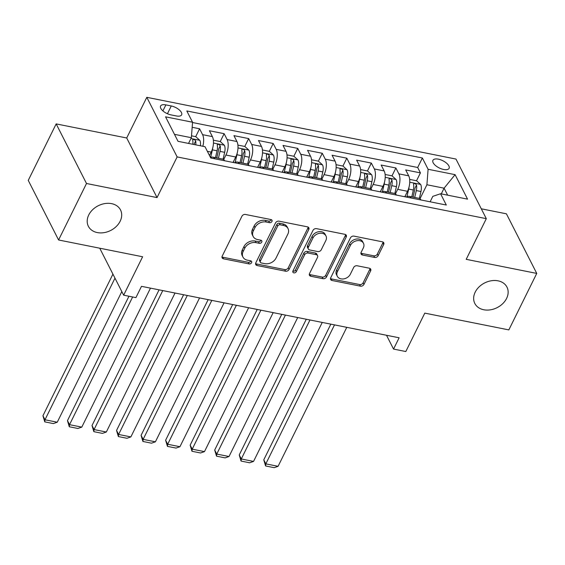 <?xml version="1.0" encoding="UTF-8"?>
<svg xmlns="http://www.w3.org/2000/svg" width="565" height="565" viewBox="0 0 565 565"><rect width="100%" height="100%" fill="white"/><g stroke="black" fill="none" stroke-linecap="round" stroke-linejoin="round"><path stroke-width="0.85" d="M271.956 221.459A1.935 1.483 153 0 0 271.991 220.244A1.935 1.483 153 0 0 271.038 219.573L245.443 214.46A2.768 2.119 153 0 0 241.94 216.197L222.215 256.115A2.768 2.119 153 0 0 222.158 257.852A2.768 2.119 153 0 0 223.521 258.812L249.116 263.926A1.935 1.483 153 0 0 251.566 262.711A1.935 1.483 153 0 0 251.609 261.496A1.935 1.483 153 0 0 250.648 260.818L247.336 260.161A8.849 6.787 153 0 1 242.957 257.075A8.849 6.787 153 0 1 243.134 251.524L244.779 248.197A8.849 6.787 153 0 1 255.994 242.639L259.307 243.303A1.935 1.483 153 0 0 261.757 242.081A1.935 1.483 153 0 0 261.8 240.867A1.935 1.483 153 0 0 260.839 240.196L257.527 239.532A8.849 6.787 153 0 1 253.148 236.453A8.849 6.787 153 0 1 253.332 230.901L254.977 227.568A8.849 6.787 153 0 1 266.186 222.017L269.498 222.674A1.935 1.483 153 0 0 271.956 221.459M253.148 236.453L252.329 234.842A8.849 6.787 153 0 1 252.513 229.284L254.151 225.958A8.849 6.787 153 0 1 265.366 220.399L268.679 221.063A1.935 1.483 153 0 0 271.136 219.849A1.935 1.483 153 0 0 271.228 219.623M221.981 256.927A2.768 2.119 153 0 0 222.702 257.202L248.296 262.315A1.935 1.483 153 0 0 250.747 261.101A1.935 1.483 153 0 0 250.839 260.868M242.957 257.075L242.138 255.465A8.849 6.787 153 0 1 242.314 249.914L243.96 246.587A8.849 6.787 153 0 1 255.175 241.029L258.488 241.693A1.935 1.483 153 0 0 260.938 240.471A1.935 1.483 153 0 0 261.037 240.245M475.193 292.154A18.031 13.835 153 0 0 474.826 303.469A18.031 13.835 153 0 0 490.42 309.832A18.031 13.835 153 0 0 506.6 298.426A18.031 13.835 153 0 0 506.967 287.112A18.031 13.835 153 0 0 491.366 280.748A18.031 13.835 153 0 0 475.193 292.154M88.74 214.975A18.031 13.835 153 0 0 88.373 226.297A18.031 13.835 153 0 0 103.967 232.653A18.031 13.835 153 0 0 120.147 221.247A18.031 13.835 153 0 0 120.514 209.933A18.031 13.835 153 0 0 104.913 203.57A18.031 13.835 153 0 0 88.74 214.975M438.391 159.168A9.019 4.033 26.3 0 0 432.931 160.333A9.019 4.033 26.3 0 0 435.474 165.503A9.019 4.033 26.3 0 0 443.638 169.479A9.019 4.033 26.3 0 0 449.097 168.321A9.019 4.033 26.3 0 0 446.555 163.151A9.019 4.033 26.3 0 0 438.391 159.168M374.637 257.442A2.768 2.119 153 0 0 378.14 255.705L383.677 244.504A2.768 2.119 153 0 0 383.734 242.766A2.768 2.119 153 0 0 382.364 241.806L353.944 236.128A2.768 2.119 153 0 0 350.441 237.865L330.709 277.782A2.768 2.119 153 0 0 330.652 279.52A2.768 2.119 153 0 0 332.022 280.48L360.442 286.158A2.768 2.119 153 0 0 363.945 284.421L370.633 270.896A2.768 2.119 153 0 0 370.689 269.159A2.768 2.119 153 0 0 369.319 268.198L357.158 265.769A2.768 2.119 153 0 0 353.655 267.506L350.342 274.209A7.402 5.678 153 0 1 343.704 278.891A7.402 5.678 153 0 1 337.305 276.278A7.402 5.678 153 0 1 337.453 271.638L350.441 245.358A7.402 5.678 153 0 1 357.08 240.676A7.402 5.678 153 0 1 363.479 243.289A7.402 5.678 153 0 1 363.33 247.929L361.162 252.308A2.768 2.119 153 0 0 361.106 254.045A2.768 2.119 153 0 0 362.476 255.013L374.637 257.442L373.818 255.825A2.768 2.119 153 0 0 377.321 254.095L382.858 242.894A2.768 2.119 153 0 0 383.091 242.081M86.502 183.498L157.042 197.588L126.708 137.987L56.168 123.905L86.502 183.498L58.583 239.984L142.62 256.771L123.643 295.177L135.911 297.628L141.49 286.335L399.13 337.785L393.544 349.078L405.811 351.529L424.795 313.123L508.832 329.904L536.75 273.418L506.417 213.817L481.288 208.803M157.042 197.588L177.142 156.922L486.31 218.662L466.21 259.335L536.75 273.418M308.773 229.545A2.768 2.119 153 0 0 308.829 227.808A2.768 2.119 153 0 0 307.466 226.847L279.046 221.169A2.768 2.119 153 0 0 275.536 222.907L255.811 262.824A2.768 2.119 153 0 0 255.754 264.561A2.768 2.119 153 0 0 257.124 265.522L285.544 271.2A2.768 2.119 153 0 0 289.047 269.463L308.773 229.545L307.953 227.935A2.768 2.119 153 0 0 308.186 227.123M316.492 228.648L344.911 234.327A2.768 2.119 153 0 1 346.281 235.287A2.768 2.119 153 0 1 346.225 237.025L326.499 276.942A2.768 2.119 153 0 1 322.989 278.679L310.828 276.25A2.768 2.119 153 0 1 309.458 275.289A2.768 2.119 153 0 1 309.514 273.552L317.516 257.365A2.768 2.119 153 0 0 317.572 255.627A2.768 2.119 153 0 0 316.209 254.667L308.137 253.049A2.768 2.119 153 0 0 304.634 254.787L296.3 271.645A1.935 1.483 153 0 1 294.57 272.867A1.935 1.483 153 0 1 292.889 272.189A1.935 1.483 153 0 1 292.931 270.974L312.989 230.386A2.768 2.119 153 0 1 316.492 228.648M58.583 239.984L28.25 180.39L56.168 123.905M416.525 180.758L420.424 172.883L405.698 169.938L408.693 175.821L398.876 173.858A11.272 5.184 101.3 0 1 397.689 189.339L395.436 193.894M391.99 175.856L395.881 167.982L381.163 165.044L384.158 170.92L374.341 168.956A11.272 5.184 101.3 0 1 373.154 184.437L370.901 188.993M367.455 170.955L371.346 163.08L356.628 160.142L359.615 166.018L349.806 164.062A11.272 5.184 101.3 0 1 348.619 179.543L346.366 184.098M342.92 166.061L346.811 158.179L332.086 155.241L335.08 161.117L325.263 159.161A11.272 5.184 101.3 0 1 324.077 174.642L321.831 179.197M318.378 161.159L322.276 153.277L307.551 150.339L310.545 156.222L300.728 154.259A11.272 5.184 101.3 0 1 299.542 169.74L297.289 174.295M293.842 156.258L297.734 148.383L283.016 145.438L286.01 151.321L276.193 149.358A11.272 5.184 101.3 0 1 275.007 164.839L272.754 169.394M269.307 151.356L273.199 143.482L258.48 140.537L261.468 146.42L251.658 144.456A11.272 5.184 101.3 0 1 250.472 159.937L248.219 164.493M244.772 146.455L248.664 138.58L233.945 135.642L236.933 141.518L227.123 139.555A11.272 5.184 101.3 0 1 225.929 155.036L223.684 159.591M220.237 141.554L224.128 133.679L209.403 130.741L212.398 136.617A11.272 5.184 101.3 0 1 211.211 152.098L209.509 155.545M408.693 175.821A11.272 5.184 -78.7 0 1 407.506 191.302L404.815 196.747M384.158 170.92A11.272 5.184 -78.7 0 1 382.964 186.401L380.28 191.846M359.615 166.018A11.272 5.184 -78.7 0 1 358.429 181.499L355.738 186.944M335.08 161.117A11.272 5.184 -78.7 0 1 333.894 176.598L331.203 182.043M310.545 156.222A11.272 5.184 -78.7 0 1 309.359 171.696L306.668 177.142M286.01 151.321A11.272 5.184 -78.7 0 1 284.824 166.802L282.133 172.24M261.468 146.42A11.272 5.184 -78.7 0 1 260.281 161.901L257.591 167.346M236.933 141.518A11.272 5.184 -78.7 0 1 235.746 156.999L233.055 162.445M170.955 114.879L176.351 115.952A8.736 3.906 26.3 0 0 181.64 114.829A8.736 3.906 26.3 0 0 179.176 109.822A8.736 3.906 26.3 0 0 171.273 105.966L165.87 104.892A8.736 3.906 26.3 0 0 160.58 106.015A8.736 3.906 26.3 0 0 163.045 111.022A8.736 3.906 26.3 0 0 170.955 114.879M177.142 156.922L146.808 97.321L455.969 159.062L486.31 218.662M420.424 172.883L417.676 167.487L422.366 157.995L186.81 110.952L192.552 122.231L191.365 137.712L188.541 143.425M422.366 157.995L428.101 169.274L455.093 174.663L467.559 199.141L440.566 193.753L446.308 205.031L210.752 157.988L205.01 146.709L178.024 141.321L165.559 116.835L192.552 122.231M210.576 157.642A11.272 5.184 101.3 0 1 212.786 157.126L222.603 159.09A11.272 5.184 101.3 0 1 224.679 160.771M212.786 157.126A11.272 5.184 101.3 0 1 214.862 158.807M195.695 136.659L199.593 128.778L202.581 134.661A11.272 5.184 101.3 0 1 202.835 146.279M224.128 133.679L227.123 139.555M248.664 138.58L251.658 144.456M273.199 143.482L276.193 149.358M297.734 148.383L300.728 154.259M322.276 153.277L325.263 159.161M346.811 158.179L349.806 164.062M371.346 163.08L374.341 168.956M395.881 167.982L398.876 173.858M417.676 167.487L192.531 122.52M199.593 128.778L192.164 127.295M441.265 193.894L444.09 188.18L426.914 184.748L419.972 198.795M191.365 137.712L174.465 134.336M126.708 137.987L146.808 97.321M386.509 335.264L393.544 349.078M99.73 248.205L123.643 295.177M447.65 195.172L444.09 188.18L455.093 174.663M430.127 201.797L432.818 196.352L440.566 193.753M234.757 162.784A11.272 5.184 101.3 0 1 237.321 162.028A11.272 5.184 101.3 0 1 239.398 163.709M259.293 167.685A11.272 5.184 101.3 0 1 261.856 166.929A11.272 5.184 101.3 0 1 263.933 168.61M249.214 165.672A11.272 5.184 -78.7 0 0 247.138 163.984L237.321 162.028M283.835 172.586A11.272 5.184 101.3 0 1 286.399 171.831A11.272 5.184 101.3 0 1 288.475 173.512M273.75 170.566A11.272 5.184 -78.7 0 0 271.673 168.886L261.856 166.929M308.37 177.481A11.272 5.184 101.3 0 1 310.934 176.725A11.272 5.184 101.3 0 1 313.01 178.413M298.285 175.468A11.272 5.184 -78.7 0 0 296.208 173.787L286.399 171.831M332.905 182.382A11.272 5.184 101.3 0 1 335.469 181.626A11.272 5.184 101.3 0 1 337.545 183.307M322.827 180.369A11.272 5.184 -78.7 0 0 320.751 178.688L310.934 176.725M357.44 187.283A11.272 5.184 101.3 0 1 360.004 186.528A11.272 5.184 101.3 0 1 362.08 188.209M347.362 185.271A11.272 5.184 -78.7 0 0 345.286 183.59L335.469 181.626M381.982 192.185A11.272 5.184 101.3 0 1 384.546 191.429A11.272 5.184 101.3 0 1 386.622 193.11M371.897 190.172A11.272 5.184 -78.7 0 0 369.821 188.491L360.004 186.528M406.518 197.086A11.272 5.184 101.3 0 1 409.081 196.33A11.272 5.184 101.3 0 1 411.158 198.011M396.432 195.073A11.272 5.184 -78.7 0 0 394.356 193.385L384.546 191.429M420.967 199.968A11.272 5.184 -78.7 0 0 418.891 198.287L409.081 196.33M426.914 184.748L428.101 169.274M255.578 263.636A2.768 2.119 153 0 0 256.298 263.912L284.725 269.59A2.768 2.119 153 0 0 288.228 267.852L307.953 227.935M280.155 224.806A1.935 1.483 153 0 0 277.705 226.021L260.387 261.058A1.935 1.483 153 0 0 260.345 262.273A1.935 1.483 153 0 0 261.305 262.951L264.794 263.643A8.849 6.787 153 0 0 276.01 258.092L287.846 234.136A8.849 6.787 153 0 0 288.03 228.585A8.849 6.787 153 0 0 283.651 225.499L280.155 224.806L279.336 223.196A1.935 1.483 153 0 0 276.885 224.411L277.705 226.021M260.345 262.273L259.526 260.663A1.935 1.483 153 0 1 259.568 259.448L276.885 224.411M288.03 228.585L287.211 226.975A8.849 6.787 153 0 0 282.832 223.888L283.651 225.499M279.336 223.196L282.832 223.888M309.288 274.364A2.768 2.119 153 0 0 310.008 274.639L322.17 277.069A2.768 2.119 153 0 0 325.68 275.332L345.406 235.414A2.768 2.119 153 0 0 345.639 234.602M317.572 255.627L316.753 254.017A2.768 2.119 153 0 0 315.383 253.049L307.318 251.439A2.768 2.119 153 0 0 303.815 253.177L295.481 270.035L296.3 271.645M292.839 271.2A1.935 1.483 153 0 0 295.481 270.035M325.821 240.563A7.402 5.678 153 0 0 325.97 235.923A7.402 5.678 153 0 0 319.571 233.31A7.402 5.678 153 0 0 312.939 237.992L308.363 247.251A2.768 2.119 153 0 0 308.306 248.981A2.768 2.119 153 0 0 309.669 249.949L317.742 251.559A2.768 2.119 153 0 0 321.245 249.822L325.821 240.563M325.97 235.923L325.15 234.313A7.402 5.678 153 0 0 318.752 231.699A7.402 5.678 153 0 0 312.113 236.382L312.939 237.992M308.306 248.981L307.487 247.371A2.768 2.119 153 0 1 307.544 245.641L312.113 236.382M360.929 253.12A2.768 2.119 153 0 0 361.657 253.403L373.818 255.825M363.479 243.289L362.659 241.679A7.402 5.678 153 0 0 356.261 239.066A7.402 5.678 153 0 0 349.622 243.748L350.441 245.358M337.305 276.278L336.486 274.668A7.402 5.678 153 0 1 336.634 270.028L349.622 243.748M330.483 278.594A2.768 2.119 153 0 0 331.203 278.87L359.623 284.548A2.768 2.119 153 0 0 363.125 282.811L369.814 269.286A2.768 2.119 153 0 0 370.047 268.474M112.929 274.131L42.94 415.741L44.988 419.767L114.978 278.157M191.507 135.819L195.765 136.674L199.862 140.381A7.465 3.432 101.3 0 1 200.42 145.791M121.814 291.589L57.256 422.217L53.35 423.581L44.762 421.864L42.94 415.741M195.758 144.866A7.465 3.432 -78.7 0 0 195.674 140.939C194.247 139.131 193.265 138.934 192.729 140.353A7.465 3.432 101.3 0 1 192.813 144.273M192.778 139.717L192.729 140.353M195.674 140.939L194.07 144.188A3.807 1.752 101.3 0 1 194.063 144.527M44.762 421.864L44.988 419.767L57.256 422.217M212.715 147.974A7.465 3.432 101.3 0 1 212.398 149.866L210.618 157.614M128.954 296.244L67.475 420.635L69.523 424.668L132.634 296.978M213.365 140.184L220.308 141.568L224.397 145.283A7.465 3.432 101.3 0 1 224.665 152.317L223.076 159.238M150.488 288.129L81.791 427.119L77.885 428.475L69.297 426.766L67.475 420.635M218.429 158.257L220.004 151.385A7.465 3.432 -78.7 0 0 220.216 145.841C218.782 144.033 217.8 143.835 217.271 145.247A7.465 3.432 101.3 0 1 217.059 150.791L215.484 157.663M220.216 145.841L218.606 149.089A3.807 1.752 101.3 0 1 218.401 150.834L216.776 157.925M217.313 144.619L217.271 145.247M69.297 426.766L69.523 424.668L81.791 427.119M237.251 152.875A7.465 3.432 101.3 0 1 236.933 154.761L235.16 162.508M233.776 160.99L233.423 162.515M159.076 289.845L92.01 425.537L94.065 429.57L162.755 290.579M237.9 145.085L244.843 146.469L248.932 150.184A7.465 3.432 101.3 0 1 249.207 157.211L247.618 164.133M175.023 293.03L106.333 432.013L102.42 433.376L93.832 431.66L92.01 425.537M242.964 163.151L244.539 156.286A7.465 3.432 -78.7 0 0 244.751 150.742C243.317 148.934 242.336 148.736 241.806 150.149A7.465 3.432 101.3 0 1 241.601 155.693L240.019 162.565M244.751 150.742L243.141 153.991A3.807 1.752 101.3 0 1 242.936 155.728L241.312 162.826M241.848 149.52L241.806 150.149M93.832 431.66L94.065 429.57L106.333 432.013M261.793 157.776A7.465 3.432 101.3 0 1 261.475 159.662L259.695 167.41M258.311 165.884L257.965 167.417M183.611 294.746L116.552 430.438L118.601 434.464L187.29 295.481M262.435 149.986L269.378 151.371L273.467 155.085A7.465 3.432 101.3 0 1 273.743 162.113L272.153 169.034M199.558 297.932L130.868 436.915L126.963 438.278L118.375 436.561L116.552 430.438M267.499 168.052L269.081 161.18A7.465 3.432 -78.7 0 0 269.286 155.636C267.859 153.835 266.878 153.638 266.341 155.05A7.465 3.432 101.3 0 1 266.136 160.594L264.554 167.466M269.286 155.636L267.676 158.892A3.807 1.752 101.3 0 1 267.478 160.63L265.847 167.727M266.383 154.422L266.341 155.05M118.375 436.561L118.601 434.464L130.868 436.915M286.328 162.671A7.465 3.432 101.3 0 1 286.01 164.563L284.23 172.311M282.853 170.785L282.5 172.318M208.153 299.648L141.088 435.34L143.136 439.365L211.826 300.375M286.978 154.888L293.913 156.272L298.009 159.987A7.465 3.432 101.3 0 1 298.278 167.014L296.689 173.935M224.093 302.826L155.403 441.816L151.498 443.179L142.91 441.463L141.088 435.34M292.041 172.954L293.616 166.082A7.465 3.432 -78.7 0 0 293.821 160.538C292.395 158.73 291.413 158.539 290.876 159.952A7.465 3.432 101.3 0 1 290.671 165.496L289.096 172.367M293.821 160.538L292.218 163.793A3.807 1.752 101.3 0 1 292.013 165.531L290.382 172.622M290.919 159.323L290.876 159.952M142.91 441.463L143.136 439.365L155.403 441.816M310.863 167.572A7.465 3.432 101.3 0 1 310.545 169.465L308.765 177.212M307.388 175.687L307.035 177.219M232.688 304.542L165.623 440.241L167.671 444.267L236.368 305.277M311.513 159.782L318.448 161.173L322.544 164.881A7.465 3.432 101.3 0 1 322.813 171.915L321.224 178.837M248.635 307.727L179.938 446.717L176.033 448.08L167.445 446.364L165.623 440.241M316.577 177.855L318.152 170.983A7.465 3.432 -78.7 0 0 318.356 165.439C316.93 163.631 315.948 163.433 315.411 164.853A7.465 3.432 101.3 0 1 315.206 170.397L313.632 177.269M318.356 165.439L316.753 168.688A3.807 1.752 101.3 0 1 316.548 170.432L314.917 177.523M315.461 164.217L315.411 164.853M167.445 446.364L167.671 444.267L179.938 446.717M335.398 172.473A7.465 3.432 101.3 0 1 335.08 174.366L333.308 182.114M331.923 180.588L331.57 182.114M257.223 309.443L190.158 445.142L192.206 449.168L260.903 310.178M336.048 164.683L342.99 166.075L347.079 169.783A7.465 3.432 101.3 0 1 347.348 176.817L345.759 183.738M273.17 312.629L204.481 451.619L200.568 452.982L191.98 451.266L190.158 445.142M341.112 182.756L342.687 175.885A7.465 3.432 -78.7 0 0 342.899 170.34C341.465 168.532 340.483 168.335 339.953 169.754A7.465 3.432 101.3 0 1 339.742 175.298L338.167 182.17M342.899 170.34L341.288 173.589A3.807 1.752 101.3 0 1 341.083 175.334L339.459 182.424M339.996 169.119L339.953 169.754M191.98 451.266L192.206 449.168L204.481 451.619M359.933 177.375A7.465 3.432 101.3 0 1 359.623 179.267L357.843 187.015M356.459 185.489L356.105 187.015M281.758 314.345L214.693 450.037L216.748 454.069L285.438 315.079M360.583 169.585L367.525 170.969L371.615 174.684A7.465 3.432 101.3 0 1 371.89 181.718L370.301 188.639M297.706 317.53L229.016 456.52L225.11 457.876L216.522 456.167L214.693 450.037M365.647 187.658L367.229 180.786A7.465 3.432 -78.7 0 0 367.434 175.242C366.007 173.434 365.025 173.236 364.489 174.649A7.465 3.432 101.3 0 1 364.284 180.193L362.702 187.064M367.434 175.242L365.823 178.491A3.807 1.752 101.3 0 1 365.619 180.235L363.994 187.326M364.531 174.02L364.489 174.649M216.522 456.167L216.748 454.069L229.016 456.52M384.475 182.276A7.465 3.432 101.3 0 1 384.158 184.162L382.378 191.909M380.994 190.391L380.648 191.916M306.301 319.246L239.235 454.938L241.283 458.971L309.973 319.981M385.118 174.486L392.061 175.87L396.157 179.585A7.465 3.432 101.3 0 1 396.425 186.612L394.836 193.534M322.241 322.431L253.551 461.414L249.645 462.777L241.057 461.061L239.235 454.938M390.182 192.552L391.764 185.687A7.465 3.432 -78.7 0 0 391.969 180.143C390.542 178.335 389.56 178.137 389.024 179.55A7.465 3.432 101.3 0 1 388.819 185.094L387.244 191.966M391.969 180.143L390.366 183.392A3.807 1.752 101.3 0 1 390.161 185.129L388.529 192.227M389.066 178.921L389.024 179.55M241.057 461.061L241.283 458.971L253.551 461.414M409.011 187.177A7.465 3.432 101.3 0 1 408.693 189.063L406.913 196.811M405.536 195.285L405.183 196.818M330.836 324.148L263.77 459.839L265.818 463.865L334.508 324.882M409.66 179.388L416.596 180.772L420.692 184.487A7.465 3.432 101.3 0 1 420.96 191.514L419.371 198.435M346.776 327.333L278.086 466.316L274.18 467.679L265.592 465.963L263.77 459.839M414.724 197.453L416.299 190.582A7.465 3.432 -78.7 0 0 416.504 185.038C415.077 183.237 414.096 183.039 413.559 184.451A7.465 3.432 101.3 0 1 413.354 189.995L411.779 196.867M416.504 185.038L414.901 188.293A3.807 1.752 101.3 0 1 414.696 190.031L413.064 197.129M413.608 183.823L413.559 184.451M265.592 465.963L265.818 463.865L278.086 466.316M407.506 191.302L397.689 189.339M382.964 186.401L373.154 184.437M358.429 181.499L348.619 179.543M333.894 176.598L324.077 174.642M309.359 171.696L299.542 169.74M284.824 166.802L275.007 164.839M260.281 161.901L250.472 159.937M235.746 156.999L225.929 155.036M211.211 152.098L207.362 151.328M212.398 136.617L202.581 134.661M162.904 110.895L165.87 104.892M167.431 113.734L171.273 105.966M265.366 220.399L266.186 222.017M254.151 225.958L254.977 227.568M252.513 229.284L253.332 230.901M258.488 241.693L259.307 243.303M255.175 241.029L255.994 242.639M243.96 246.587L244.779 248.197M242.314 249.914L243.134 251.524M248.296 262.315L249.116 263.926M222.702 257.202L223.521 258.812M268.679 221.063L269.498 222.674M288.228 267.852L289.047 269.463M284.725 269.59L285.544 271.2M256.298 263.912L257.124 265.522M259.568 259.448L260.387 261.058M345.406 235.414L346.225 237.025M325.68 275.332L326.499 276.942M322.17 277.069L322.989 278.679M310.008 274.639L310.828 276.25M315.383 253.049L316.209 254.667M307.318 251.439L308.137 253.049M303.815 253.177L304.634 254.787M307.544 245.641L308.363 247.251M361.657 253.403L362.476 255.013M336.634 270.028L337.453 271.638M369.814 269.286L370.633 270.896M363.125 282.811L363.945 284.421M359.623 284.548L360.442 286.158M331.203 278.87L332.022 280.48M382.858 242.894L383.677 244.504M377.321 254.095L378.14 255.705M199.756 140.29L190.956 138.531M224.298 145.191L213.457 143.023M217.059 150.791L212.398 149.866M224.665 152.317L220.004 151.385M248.833 150.092L237.992 147.924M241.601 155.693L236.933 154.761M249.207 157.211L244.539 156.286M273.368 154.987L262.527 152.825M266.136 160.594L261.475 159.662M273.743 162.113L269.081 161.18M297.903 159.888L287.062 157.727M290.671 165.496L286.01 164.563M298.278 167.014L293.616 166.082M322.438 164.789L311.605 162.628M315.206 170.397L310.545 169.465M322.813 171.915L318.152 170.983M346.981 169.691L336.14 167.523M339.742 175.298L335.08 174.366M347.348 176.817L342.687 175.885M371.516 174.592L360.675 172.424M364.284 180.193L359.623 179.267M371.89 181.718L367.229 180.786M396.051 179.493L385.21 177.325M388.819 185.094L384.158 184.162M396.425 186.612L391.764 185.687M420.586 184.388L409.752 182.227M413.354 189.995L408.693 189.063M420.96 191.514L416.299 190.582"/></g></svg>
